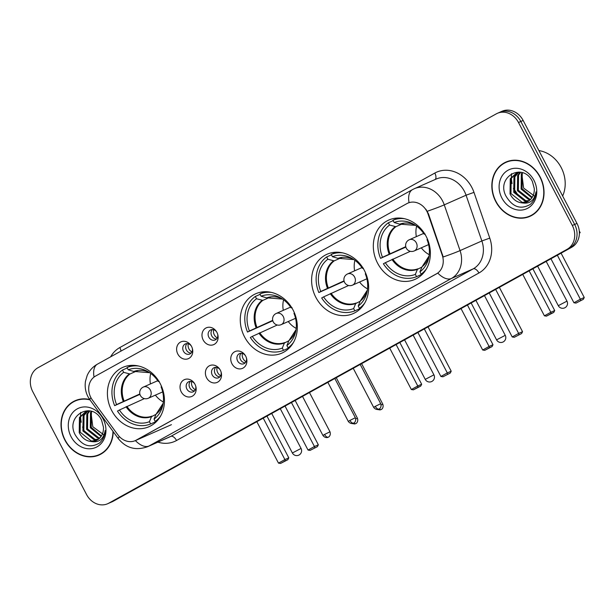 <?xml version="1.0" encoding="UTF-8"?>
<svg xmlns="http://www.w3.org/2000/svg" width="615" height="615" viewBox="0 0 615 615"><rect width="100%" height="100%" fill="white"/><g stroke="black" fill="none" stroke-linecap="round" stroke-linejoin="round"><path stroke-width="0.92" d="M244.532 336.874A32.426 27.706 -113.8 0 0 281.908 353.095A32.426 27.706 -113.8 0 0 293.063 309.991A32.426 27.706 -113.8 0 0 255.694 293.77A32.426 27.706 -113.8 0 0 244.532 336.874M315.864 297.36A32.426 27.706 -113.8 0 0 353.233 313.581A32.426 27.706 -113.8 0 0 364.395 270.477A32.426 27.706 -113.8 0 0 327.019 254.256A32.426 27.706 -113.8 0 0 315.864 297.36M377.579 263.174A32.426 27.706 -113.8 0 0 414.948 279.394A32.426 27.706 -113.8 0 0 426.11 236.291A32.426 27.706 -113.8 0 0 388.742 220.07A32.426 27.706 -113.8 0 0 377.579 263.174M111.669 410.474A32.426 27.706 -113.8 0 0 149.038 426.695A32.426 27.706 -113.8 0 0 160.2 383.591A32.426 27.706 -113.8 0 0 122.831 367.37A32.426 27.706 -113.8 0 0 111.669 410.474M194.963 384.244A9.179 7.841 66.2 0 1 195.778 386.282A9.179 7.841 66.2 0 1 191.496 396.575A9.179 7.841 66.2 0 1 181.233 391.855A9.179 7.841 66.2 0 1 183.554 380.093A9.179 7.841 66.2 0 1 194.578 383.56A9.179 7.841 66.2 0 1 194.963 384.244M194.747 383.852A5.504 4.705 -113.8 0 0 188.782 381.731A5.504 4.705 -113.8 0 0 186.883 389.049A5.504 4.705 -113.8 0 0 193.233 391.801A5.504 4.705 -113.8 0 0 195.678 385.959M220.331 370.192A9.179 7.841 66.2 0 1 221.139 372.229A9.179 7.841 66.2 0 1 216.857 382.522A9.179 7.841 66.2 0 1 206.594 377.802A9.179 7.841 66.2 0 1 208.923 366.04A9.179 7.841 66.2 0 1 219.939 369.515A9.179 7.841 66.2 0 1 220.331 370.192M220.116 369.8A5.504 4.705 -113.8 0 0 214.143 367.678A5.504 4.705 -113.8 0 0 212.244 374.996A5.504 4.705 -113.8 0 0 218.594 377.748A5.504 4.705 -113.8 0 0 221.039 371.906M245.693 356.147A9.179 7.841 66.2 0 1 246.5 358.176A9.179 7.841 66.2 0 1 242.225 368.47A9.179 7.841 66.2 0 1 231.955 363.749A9.179 7.841 66.2 0 1 234.284 351.988A9.179 7.841 66.2 0 1 245.3 355.462A9.179 7.841 66.2 0 1 245.693 356.147M245.477 355.754A5.504 4.705 -113.8 0 0 239.504 353.625A5.504 4.705 -113.8 0 0 237.613 360.944A5.504 4.705 -113.8 0 0 243.955 363.703A5.504 4.705 -113.8 0 0 246.407 357.853M191.557 346.445A9.179 7.841 66.2 0 1 192.372 348.482A9.179 7.841 66.2 0 1 188.09 358.768A9.179 7.841 66.2 0 1 177.82 354.055A9.179 7.841 66.2 0 1 180.149 342.294A9.179 7.841 66.2 0 1 191.165 345.761A9.179 7.841 66.2 0 1 191.557 346.445M191.342 346.053A5.504 4.705 -113.8 0 0 185.369 343.923A5.504 4.705 -113.8 0 0 183.478 351.25A5.504 4.705 -113.8 0 0 189.82 354.002A5.504 4.705 -113.8 0 0 192.272 348.151M216.918 332.392A9.179 7.841 66.2 0 1 217.733 334.429A9.179 7.841 66.2 0 1 213.451 344.723A9.179 7.841 66.2 0 1 203.188 340.003A9.179 7.841 66.2 0 1 205.518 328.241A9.179 7.841 66.2 0 1 216.534 331.716A9.179 7.841 66.2 0 1 216.918 332.392M216.703 332A5.504 4.705 -113.8 0 0 210.737 329.878A5.504 4.705 -113.8 0 0 208.839 337.197A5.504 4.705 -113.8 0 0 215.189 339.949A5.504 4.705 -113.8 0 0 217.633 334.106M194.555 390.863A5.504 4.705 66.2 0 1 189.789 387.765A5.504 4.705 66.2 0 1 190.366 381.377M219.916 376.811A5.504 4.705 66.2 0 1 215.158 373.712A5.504 4.705 66.2 0 1 215.727 367.332M245.277 362.765A5.504 4.705 66.2 0 1 240.519 359.66A5.504 4.705 66.2 0 1 241.088 353.279M191.15 353.064A5.504 4.705 66.2 0 1 186.383 349.958A5.504 4.705 66.2 0 1 186.96 343.577M216.511 339.011A5.504 4.705 66.2 0 1 211.752 335.913A5.504 4.705 66.2 0 1 212.321 329.532M92.373 399.981A16.52 14.114 66.2 0 1 90.859 397.544A16.52 14.114 66.2 0 1 95.571 376.065L406.899 203.611A16.52 14.114 66.2 0 1 407.868 203.127A16.52 14.114 66.2 0 1 428.048 214.035L442.223 255.094A16.52 14.114 66.2 0 1 436.373 273.921L136.346 440.125A16.52 14.114 66.2 0 1 135.377 440.601A16.52 14.114 66.2 0 1 117.857 434.774L92.373 399.981M89.675 399.504A29.674 25.353 -113.8 0 0 75.122 400.711A29.674 25.353 -113.8 0 0 64.913 440.155A29.674 25.353 -113.8 0 0 99.107 455A29.674 25.353 -113.8 0 0 113.222 431.668M97.762 455.215A29.674 25.353 -113.8 0 0 100.253 454.447M495.736 201.505A29.674 25.353 -113.8 0 0 529.93 216.342A29.674 25.353 -113.8 0 0 540.139 176.905A29.674 25.353 -113.8 0 0 505.945 162.06A29.674 25.353 -113.8 0 0 495.736 201.505M528.585 216.565A29.674 25.353 -113.8 0 0 531.076 215.796M107.71 503.723A18.358 15.682 -113.8 0 0 108.786 503.185L567.076 249.321A18.358 15.682 -113.8 0 0 572.319 225.459L518.499 122.516A18.358 15.682 -113.8 0 0 497.343 113.329A18.358 15.682 -113.8 0 0 496.267 113.867L37.976 367.739A18.358 15.682 -113.8 0 0 32.733 391.601L86.554 494.545A18.358 15.682 -113.8 0 0 107.71 503.723L110.031 502.693A18.358 15.682 -113.8 0 0 111.115 502.163L569.405 248.291A18.358 15.682 -113.8 0 0 574.641 224.429L520.828 121.486A18.358 15.682 -113.8 0 0 499.672 112.307A18.358 15.682 -113.8 0 0 498.596 112.837M425.872 209.192L428.471 213.851L443.192 256.978A21.417 1.084 -19 0 0 460.058 250.597A24.477 20.91 66.2 0 1 451.387 278.495A21.417 11.093 61 0 1 437.788 273.083L135.392 440.594L171.431 424.673M408.145 203.004L409.052 202.65A21.417 11.093 -119 0 1 412.465 189.628L97.478 364.118A21.417 11.093 61 0 0 94.049 377.072M507.121 161.576A29.674 25.353 -113.8 0 0 504.877 162.906M76.298 400.227A29.674 25.353 -113.8 0 0 74.054 401.564M112.361 501.671A18.358 15.682 -113.8 0 0 113.437 501.133L571.735 247.261A18.358 15.682 -113.8 0 0 576.97 223.399L523.15 120.455A18.358 15.682 -113.8 0 0 501.994 111.277L499.672 112.307A18.358 15.682 -113.8 0 1 520.828 121.486L574.641 224.429A18.358 15.682 -113.8 0 1 569.405 248.291L111.115 502.163A18.358 15.682 -113.8 0 1 110.031 502.693L112.361 501.671M78.797 399.466A29.366 25.092 -113.8 0 0 77.575 399.965L75.245 400.988A29.366 25.092 -113.8 0 0 65.136 440.025A29.366 25.092 -113.8 0 0 98.984 454.716A29.366 25.092 -113.8 0 0 112.96 431.307M89.936 399.865A29.366 25.092 -113.8 0 0 75.245 400.988M80.696 412.334A30.596 26.138 -113.8 0 0 80.55 415.74M80.596 417.116A30.596 26.138 -113.8 0 0 81.257 422.259M82.594 427.01A30.596 26.138 -113.8 0 0 84.578 431.546M104.396 435.251L92.796 426.725L91.051 412.88M101.06 436.496L90.305 427.733L90.505 412.557L91.32 411.258M101.398 435.974L91.228 427.325L91.427 412.15L91.858 411.427M99.576 438.264L97.847 438.195L86.607 429.362L86.815 414.187L89.421 410.851M99.968 437.865L98.769 437.788L87.53 428.955L87.737 413.78L89.875 410.897M97.916 439.617L94.157 439.825L82.917 430.992L83.125 415.817L87.368 411.197M98.346 439.318L95.079 439.418L83.84 430.585L84.047 415.409L87.868 411.081M91.212 441.516A15.298 13.069 -113.8 0 0 96.201 440.563A15.298 13.069 -113.8 0 0 103.435 427.087L101.567 420.153C92.058 400.15 64.998 415.717 75.115 434.682C81.826 445.79 89.936 448.589 99.453 443.054C102.974 439.925 104.881 435.751 105.165 430.531C103.604 439.202 98.954 442.869 91.212 441.516C86.054 441.032 82.056 438.065 79.22 432.622L79.427 417.454L85.454 411.865L89.544 410.843M96.555 440.394L91.389 441.047L80.15 432.214L80.35 417.047L85.923 411.666M87.799 410.928L88.237 410.682M71.094 436.735A21.417 18.296 -113.8 0 0 97.032 446.821A21.417 18.296 -113.8 0 0 103.136 418.976A21.417 18.296 -113.8 0 0 77.198 408.89A21.417 18.296 -113.8 0 0 71.094 436.735M98.984 454.716L101.314 453.693A29.366 25.092 -113.8 0 0 102.505 453.117M509.62 160.815A29.366 25.092 -113.8 0 0 508.397 161.307L506.068 162.337A29.366 25.092 -113.8 0 0 495.959 201.374A29.366 25.092 -113.8 0 0 529.807 216.065A29.366 25.092 -113.8 0 0 539.916 177.028A29.366 25.092 -113.8 0 0 506.068 162.337M562.648 196.001A30.596 26.138 -113.8 0 0 561.18 167.526A30.596 26.138 -113.8 0 0 538.901 150.583M511.519 173.676A30.596 26.138 -113.8 0 0 511.373 177.082M511.419 178.465A30.596 26.138 -113.8 0 0 512.08 183.601M513.417 188.359A30.596 26.138 -113.8 0 0 515.401 192.887M535.219 196.6L523.619 188.075L521.874 174.23M531.883 197.838L521.128 189.074L521.328 173.907L522.143 172.607M532.221 197.323L522.05 188.667L522.25 173.499L522.681 172.777M530.399 199.614L528.669 199.537L517.43 190.712L517.638 175.536L520.244 172.2M530.791 199.206L529.592 199.129L518.353 190.296L518.56 175.129L520.697 172.246M528.739 200.967L524.979 201.174L513.74 192.341L513.948 177.166L518.191 172.546M529.169 200.667L525.902 200.767L514.663 191.934L514.87 176.759L518.691 172.431M522.035 202.865A15.298 13.069 -113.8 0 0 527.024 201.912A15.298 13.069 -113.8 0 0 534.258 188.436L532.39 181.502C522.881 161.499 495.821 177.059 505.937 196.024C512.649 207.14 520.759 209.93 530.276 204.403C533.797 201.274 535.703 197.1 535.988 191.88C534.427 200.552 529.776 204.211 522.035 202.865C516.877 202.381 512.879 199.414 510.043 193.971L510.25 178.796L516.277 173.207L520.367 172.185M527.378 201.743L522.212 202.397L510.973 193.564L511.173 178.388L516.746 173.015M518.622 172.277L519.06 172.031M501.917 198.076A21.417 18.296 -113.8 0 0 527.855 208.162A21.417 18.296 -113.8 0 0 533.958 180.326A21.417 18.296 -113.8 0 0 508.021 170.24A21.417 18.296 -113.8 0 0 501.917 198.076M529.807 216.065L532.136 215.035A29.366 25.092 -113.8 0 0 533.328 214.466M156.241 420.983L156.456 421.398L150.644 423.966A30.596 26.138 -113.8 0 1 117.48 411.074L119.418 409.997A28.021 23.947 -113.8 0 0 149.445 421.682L151.521 416.647L156.002 414.349M144.41 398.612L119.418 409.997M139.936 394.353L114.651 405.654A30.596 26.138 -113.8 0 1 122.462 370.061L127.259 367.939M138.483 365.994A30.596 26.138 -113.8 0 0 127.036 367.524L131.994 365.333M157.509 420.422L155.226 421.429A30.596 26.138 -113.8 0 0 160.6 416.048M158.824 381.185L158.27 381.492A28.021 23.947 -113.8 0 0 148.369 371.875A28.021 23.947 -113.8 0 0 128.235 369.807L127.036 367.524M155.226 421.429L154.027 419.146A28.021 23.947 -113.8 0 0 162.906 404.77A28.021 23.947 -113.8 0 0 161.099 386.912L161.622 386.62M149.445 421.682L150.644 423.966M128.235 369.807L133.809 371.468A24.269 20.741 -113.8 0 1 149.676 372.698L134.508 371.468M159.262 381.369L158.27 381.492M156.418 413.68L163.183 403.248A24.269 20.741 -113.8 0 1 156.102 414.11L154.027 419.146M122.462 370.061L123.661 372.344A28.021 23.947 -113.8 0 0 116.581 404.585L114.651 405.654M137.506 370.661L129.98 373.989L123.661 372.344M116.581 404.585L139.843 393.961M163.344 401.979A23.009 19.657 66.2 0 1 155.38 395.122M150.437 383.929A23.009 19.657 66.2 0 1 150.729 373.436M295.162 400.465L318.339 444.799L317.409 446.644L310.098 450.388L308.03 450.072L285.037 406.077M291.441 402.525L314.442 446.521L318.339 444.799M317.409 446.644L310.098 450.388M308.03 450.072L314.442 446.521L314.672 447.858M256.839 421.698L278.495 463.126L284.899 459.574L263.243 418.146M278.495 463.126L280.555 463.441L285.137 460.904L284.899 459.574L288.796 457.852L266.964 416.086M285.137 460.904L287.866 459.697L288.796 457.852M280.555 463.441L287.866 459.697M289.104 347.383L289.327 347.798L283.507 350.365A30.596 26.138 -113.8 0 1 250.343 337.474L252.281 336.405A28.021 23.947 -113.8 0 0 282.308 348.082L284.384 343.047L288.865 340.748M277.273 325.02L252.281 336.405M272.806 320.753L247.514 332.054A30.596 26.138 -113.8 0 1 255.325 296.461L260.122 294.339M271.346 292.394A30.596 26.138 -113.8 0 0 259.907 293.924L264.865 291.733M290.372 346.822L288.089 347.836A30.596 26.138 -113.8 0 0 293.463 342.447M291.687 307.585L291.133 307.892A28.021 23.947 -113.8 0 0 281.232 298.275A28.021 23.947 -113.8 0 0 261.098 296.215L259.907 293.924M288.089 347.836L286.89 345.545A28.021 23.947 -113.8 0 0 295.769 331.17A28.021 23.947 -113.8 0 0 293.962 313.312L294.485 313.02M282.308 348.082L283.507 350.365M261.098 296.215L266.672 297.868A24.269 20.741 -113.8 0 1 282.539 299.098L267.371 297.868M292.133 307.769L291.133 307.892M289.281 340.08L296.046 329.648A24.269 20.741 -113.8 0 1 288.965 340.51L286.89 345.545M255.325 296.461L256.524 298.744A28.021 23.947 -113.8 0 0 249.444 330.985L247.514 332.054M270.369 297.06L262.843 300.389L256.524 298.744M249.444 330.985L272.706 320.361M296.207 328.387A23.009 19.657 66.2 0 1 288.25 321.53M283.3 310.337A23.009 19.657 66.2 0 1 283.592 299.836M428.025 326.865L451.202 371.199L450.272 373.051L442.961 376.795L440.894 376.472L417.9 332.477M424.312 328.925L447.305 372.921L451.202 371.199M450.272 373.051L442.961 376.795M440.894 376.472L447.305 372.921L447.536 374.258M389.702 348.098L411.358 389.526L417.77 385.974L396.106 344.546M411.358 389.526L413.418 389.841L418 387.312L417.77 385.974L421.659 384.252L399.827 342.486M418 387.312L420.729 386.097L421.659 384.252M413.418 389.841L420.729 386.097M360.436 307.869L360.651 308.284L354.84 310.852A30.596 26.138 -113.8 0 1 321.676 297.96L323.605 296.891A28.021 23.947 -113.8 0 0 353.64 308.569L355.716 303.533L360.198 301.242M348.605 285.506L323.605 296.891M344.131 281.24L318.847 292.54A30.596 26.138 -113.8 0 1 326.657 256.947L331.454 254.825M342.678 252.88A30.596 26.138 -113.8 0 0 331.231 254.41L336.19 252.219M361.705 307.308L359.414 308.323A30.596 26.138 -113.8 0 0 364.795 302.934M363.019 268.071L362.466 268.378A28.021 23.947 -113.8 0 0 352.564 258.761A28.021 23.947 -113.8 0 0 332.431 256.701L331.231 254.41M359.414 308.323L358.222 306.032A28.021 23.947 -113.8 0 0 367.101 291.656A28.021 23.947 -113.8 0 0 365.295 273.798L365.81 273.506M353.64 308.569L354.84 310.852M332.431 256.701L338.004 258.354A24.269 20.741 -113.8 0 1 353.871 259.584L338.704 258.354M363.457 268.255L362.466 268.378M360.605 300.566L367.37 290.134A24.269 20.741 -113.8 0 1 360.298 300.996L358.222 306.032M326.657 256.947L327.849 259.23A28.021 23.947 -113.8 0 0 320.776 291.472L318.847 292.54M341.702 257.547L334.176 260.875L327.849 259.23M320.776 291.472L344.039 280.855M367.532 288.873A23.009 19.657 66.2 0 1 359.575 282.016M354.632 270.823A23.009 19.657 66.2 0 1 354.917 260.322M499.357 287.351L522.535 331.685L521.605 333.538L514.294 337.281L512.226 336.959L489.233 292.963M495.636 289.411L518.637 333.407L522.535 331.685M521.605 333.538L514.294 337.281M512.226 336.959L518.637 333.407L518.868 334.745M461.027 308.584L482.69 350.012L489.094 346.46L467.438 305.032M482.69 350.012L484.751 350.335L489.332 347.798L489.094 346.46L492.992 344.738L471.159 302.972M489.332 347.798L492.062 346.591L492.992 344.738M484.751 350.335L492.062 346.591M422.151 273.683L422.367 274.098L416.555 276.665A30.596 26.138 -113.8 0 1 383.391 263.774L385.328 262.697A28.021 23.947 -113.8 0 0 415.356 274.382L417.431 269.347L421.913 267.048M410.32 251.312L385.328 262.697M405.846 247.053L380.562 258.354A30.596 26.138 -113.8 0 1 388.373 222.761L393.17 220.639M518.122 195.532A33.656 28.751 -113.8 0 0 513.51 188.628M404.393 218.694A30.596 26.138 -113.8 0 0 392.947 220.224L397.905 218.033M423.42 273.121L421.137 274.129A30.596 26.138 -113.8 0 0 426.51 268.747M424.734 233.885L424.181 234.192A28.021 23.947 -113.8 0 0 414.279 224.575A28.021 23.947 -113.8 0 0 394.146 222.507L392.947 220.224M421.137 274.129L419.937 271.845A28.021 23.947 -113.8 0 0 428.816 257.47A28.021 23.947 -113.8 0 0 427.01 239.612L427.533 239.32M415.356 274.382L416.555 276.665M394.146 222.507L399.719 224.168A24.269 20.741 -113.8 0 1 415.586 225.398L400.419 224.168M425.173 234.069L424.181 234.192M422.328 266.38L429.093 255.948A24.269 20.741 -113.8 0 1 422.013 266.81L419.937 271.845M388.373 222.761L389.572 225.044A28.021 23.947 -113.8 0 0 382.492 257.285L380.562 258.354M403.417 223.36L395.891 226.689L389.572 225.044M382.492 257.285L405.754 246.661M429.255 254.679A23.009 19.657 66.2 0 1 421.29 247.822M416.347 236.629A23.009 19.657 66.2 0 1 416.639 226.128M561.072 253.165L584.25 297.499L583.32 299.344L576.009 303.087L573.941 302.772L550.948 258.777M579.269 230.933L580.176 232.678L579.384 233.116M557.351 255.225L580.352 299.221L584.25 297.499M580.176 232.678L579.384 233.031M583.32 299.344L576.009 303.087M573.941 302.772L580.352 299.221L580.583 300.558M522.75 274.398L544.406 315.826L550.809 312.274L529.154 270.846M544.406 315.826L546.466 316.141L551.048 313.604L550.809 312.274L554.707 310.552L532.874 268.786M551.048 313.604L553.777 312.397L554.707 310.552M546.466 316.141L553.777 312.397M188.259 343.754A6.734 5.75 -113.8 0 0 188.959 348.928A6.734 5.75 -113.8 0 0 191.895 351.98M213.628 329.702A6.734 5.75 -113.8 0 0 214.32 334.875A6.734 5.75 -113.8 0 0 217.264 337.927M191.672 381.554A6.734 5.75 -113.8 0 0 192.364 386.727A6.734 5.75 -113.8 0 0 195.309 389.779M217.034 367.501A6.734 5.75 -113.8 0 0 217.725 372.675A6.734 5.75 -113.8 0 0 220.67 375.727M242.395 353.448A6.734 5.75 -113.8 0 0 243.094 358.63A6.734 5.75 -113.8 0 0 246.031 361.682M442.223 255.094L442.646 254.902M428.048 214.035L428.471 213.851M110.646 356.823A30.596 26.138 66.2 0 1 119.825 347.552L434.813 173.061A6.119 3.167 -119 0 1 435.151 179.503M434.813 173.061A30.596 26.138 66.2 0 1 471.866 187.475A30.596 26.138 66.2 0 1 473.981 192.372L489.778 238.12A30.596 26.138 66.2 0 1 478.931 272.991L176.536 440.501A30.596 26.138 66.2 0 1 157.917 442.139M464.379 191.296A24.477 20.91 -113.8 0 0 436.173 179.05L414.372 188.69A24.477 20.91 66.2 0 1 442.577 200.928A24.477 20.91 66.2 0 1 444.261 204.849L460.058 250.597L481.868 240.957L466.07 195.209A24.477 20.91 -113.8 0 0 464.379 191.296M97.478 364.118C92.78 366.786 89.352 370.568 87.176 375.481L85.485 381.239C84.655 386.704 85.493 391.878 87.999 396.752L89.982 399.935A21.417 2.768 -36.2 0 1 90.959 397.736M89.982 399.935L118.372 438.703C126.129 448.174 135.853 450.841 147.554 446.721A24.477 20.91 66.2 0 0 148.991 446.006L170.801 436.373L473.196 268.863L451.387 278.495L148.991 446.006A21.417 11.093 -119 0 1 135.392 440.601M118.372 438.703A21.417 2.768 -36.2 0 1 119.325 436.55M427.271 211.268A21.417 1.084 -19 0 0 444.261 204.849L466.07 195.209L473.981 192.372M518.499 122.516L523.15 120.455M108.786 503.185L113.437 501.133M567.076 249.321L571.735 247.261M572.319 225.459L576.97 223.399M478.931 272.991A6.119 3.167 -119 0 0 473.196 268.863A24.477 20.91 -113.8 0 0 481.868 240.957L489.778 238.12M147.554 446.721L169.356 437.088A24.477 20.91 -113.8 0 0 170.801 436.373A6.119 3.167 -119 0 1 176.536 440.501M119.825 347.552A6.119 3.167 -119 0 1 120.947 351.119M126.898 406.354A23.985 20.495 -113.8 0 0 152.005 416.117M126.067 406.746A24.269 20.741 -113.8 0 0 151.521 416.647M129.227 374.005A24.269 20.741 -113.8 0 0 123.231 401.326M129.98 373.989A23.985 20.495 -113.8 0 0 124.061 400.934M271.715 413.457L292.379 452.978L301.058 448.443L280.286 408.714M142.988 387.242A6.119 5.228 66.2 0 1 143.349 387.066A6.119 5.228 66.2 0 1 150.398 390.125A6.119 5.228 66.2 0 1 148.653 398.082A6.119 5.228 66.2 0 1 148.292 398.259L162.691 391.901M259.761 332.753A23.985 20.495 -113.8 0 0 284.868 342.517M258.93 333.146A24.269 20.741 -113.8 0 0 284.384 343.047M262.09 300.404A24.269 20.741 -113.8 0 0 256.094 327.726M262.843 300.389A23.985 20.495 -113.8 0 0 256.924 327.334M404.578 339.857L425.242 379.378L433.921 374.843L413.149 335.114M275.851 313.642A6.119 5.228 66.2 0 1 276.212 313.466A6.119 5.228 66.2 0 1 283.261 316.525A6.119 5.228 66.2 0 1 281.516 324.482A6.119 5.228 66.2 0 1 281.155 324.659L295.554 318.301M331.093 293.24A23.985 20.495 -113.8 0 0 356.2 303.003M330.263 293.632A24.269 20.741 -113.8 0 0 355.716 303.533M333.422 260.891A24.269 20.741 -113.8 0 0 327.426 288.212M334.176 260.875A23.985 20.495 -113.8 0 0 328.256 287.82M475.91 300.343L496.574 339.864L505.246 335.329L484.474 295.6M347.183 274.129A6.119 5.228 66.2 0 1 347.544 273.952A6.119 5.228 66.2 0 1 354.594 277.011A6.119 5.228 66.2 0 1 352.849 284.968A6.119 5.228 66.2 0 1 352.487 285.145L366.886 278.787M392.808 259.053A23.985 20.495 -113.8 0 0 417.916 268.817M391.978 259.445A24.269 20.741 -113.8 0 0 417.431 269.347M395.138 226.704A24.269 20.741 -113.8 0 0 389.141 254.026M395.891 226.689A23.985 20.495 -113.8 0 0 389.971 253.634M537.625 266.157L558.289 305.678L566.969 301.142L546.197 261.413M408.898 239.942A6.119 5.228 66.2 0 1 409.259 239.765A6.119 5.228 66.2 0 1 416.309 242.825A6.119 5.228 66.2 0 1 414.564 250.782A6.119 5.228 66.2 0 1 414.202 250.958L428.601 244.601M351.98 423.551L354.709 423.973L355.839 423.551A3.974 2.06 61 0 1 355.754 423.597A3.974 2.06 -119 0 1 353.748 423.059A3.974 2.06 61 0 1 353.663 423.097A3.974 2.06 -119 0 1 349.935 420.414L348.298 421.421C350.873 424.834 354.179 423.035 353.394 423.228L353.971 422.92C353.371 423.458 356.677 421.775 355.347 417.731L349.935 420.414M336.251 377.71L357.438 418.231L355.754 418.961M377.341 409.498L380.07 409.921L381.208 409.505A3.974 2.06 61 0 1 381.115 409.544A3.974 2.06 -119 0 1 379.109 409.006A3.974 2.06 61 0 1 379.032 409.044A3.974 2.06 -119 0 1 375.296 406.361L373.666 407.368C376.242 410.789 379.54 408.983 378.763 409.183L379.34 408.875C378.732 409.405 382.038 407.722 380.716 403.686L375.296 406.361M361.612 363.657L382.799 404.186L381.115 404.908M324.574 434.459L322.937 435.466C325.512 438.887 328.81 437.088 328.033 437.28L328.387 437.104A3.974 2.06 61 0 1 328.302 437.15A3.974 2.06 -119 0 1 324.574 434.459L329.986 431.784L309.468 392.539M414.372 188.69L412.465 189.628M497.343 113.329L499.672 112.307M86.384 411.458L85.454 411.865M517.2 172.8L516.277 173.207M292.379 452.978A4.897 4.897 0 0 0 299.09 454.992A4.897 4.897 0 0 0 301.058 448.443M157.74 380.708L143.349 387.066A6.119 6.119 0 0 0 140.343 395.384A6.119 6.119 0 0 0 148.292 398.259M425.242 379.378A4.897 4.897 0 0 0 431.953 381.392A4.897 4.897 0 0 0 433.921 374.843M290.603 307.108L276.212 313.466A6.119 6.119 0 0 0 273.206 321.783A6.119 6.119 0 0 0 281.155 324.659M496.574 339.864A4.897 4.897 0 0 0 503.285 341.879A4.897 4.897 0 0 0 505.246 335.329M361.935 267.594L347.544 273.952A6.119 6.119 0 0 0 344.531 282.27A6.119 6.119 0 0 0 352.487 285.145M558.289 305.678A4.897 4.897 0 0 0 565.001 307.692A4.897 4.897 0 0 0 566.969 301.142M423.65 233.408L409.259 239.765A6.119 6.119 0 0 0 406.254 248.083A6.119 6.119 0 0 0 414.202 250.958M357.438 418.231C358.768 422.274 355.455 423.95 356.062 423.42L355.839 423.551M382.799 404.186C384.129 408.222 380.823 409.905 381.423 409.375L381.208 409.505M322.937 435.466L302.511 396.398M329.986 431.784C331.316 435.827 328.003 437.503 328.61 436.973L328.387 437.104M355.347 417.731L334.837 378.494M348.298 421.421L327.872 382.346M380.716 403.686L360.198 364.441M373.666 407.368L353.241 368.3"/></g></svg>
